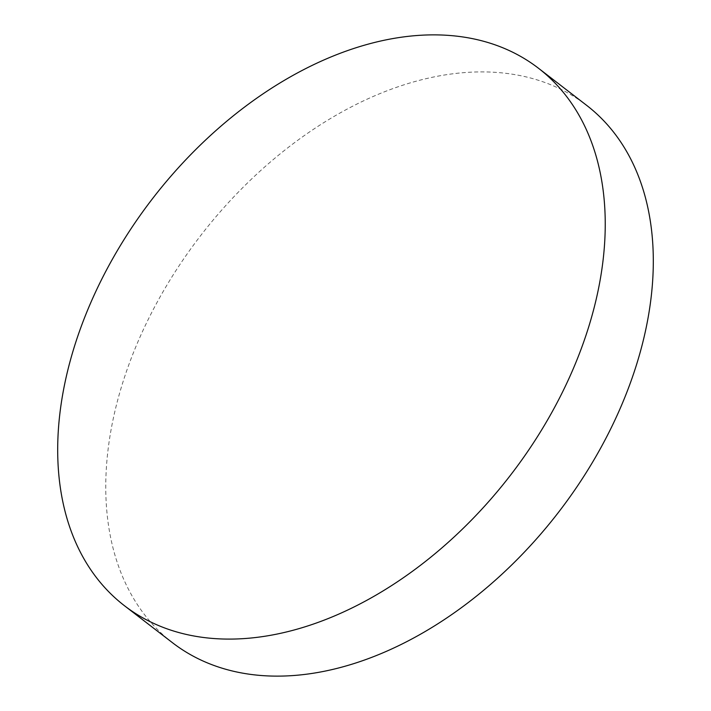 <?xml version="1.0" encoding="UTF-8"?>
<svg xmlns="http://www.w3.org/2000/svg" width="711" height="711" viewBox="0 0 711 711"><rect width="100%" height="100%" fill="white"/><g stroke="black" fill="none" stroke-linecap="round" stroke-linejoin="round"><path stroke-width="0.53" stroke-dasharray="3.56 2.67" d="M172.524 642.753A339.227 226.169 127.6 0 1 138.805 339.778A339.227 226.169 127.6 0 1 416.539 81.098A339.227 226.169 127.6 0 1 586.539 105.272"/><path stroke-width="1.07" d="M538.476 68.247L586.539 105.272A339.227 226.169 127.6 0 1 620.268 408.247A339.227 226.169 127.6 0 1 342.533 666.936A339.227 226.169 127.6 0 1 172.524 642.753L124.461 605.728A339.227 226.169 127.6 0 1 90.732 302.753A339.227 226.169 127.6 0 1 368.467 44.064A339.227 226.169 127.6 0 1 538.476 68.247A339.227 226.169 127.6 0 1 572.195 371.222A339.227 226.169 127.6 0 1 294.461 629.902A339.227 226.169 127.6 0 1 124.461 605.728"/></g></svg>
